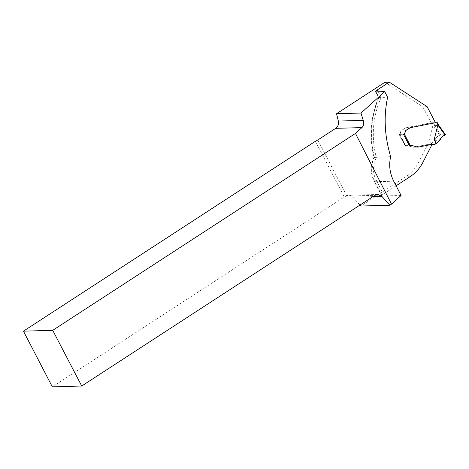 <?xml version="1.0" encoding="UTF-8"?>
<svg xmlns="http://www.w3.org/2000/svg" width="469" height="469" viewBox="0 0 469 469"><rect width="100%" height="100%" fill="white"/><g stroke="black" fill="none" stroke-linecap="round" stroke-linejoin="round"><path stroke-width="0.35" stroke-dasharray="2.35 1.76" d="M378.325 91.813L381.221 97.405L378.987 97.482L387.634 97.241M401.106 195.473L382.159 196.007A4.045 0.885 152.6 0 1 381.672 195.849A4.045 0.885 152.6 0 1 383.413 194.043L376.015 179.768A21.023 18.696 -91.6 0 1 376.425 157.783C374.203 157.432 373.523 157.221 374.385 157.162L373.963 157.238C369.009 136.655 370.551 116.74 378.589 97.493L378.987 97.482L376.079 91.877M431.269 143.854L431.556 143.573L429.639 139.387L431.269 143.854L430.683 144.229A0.809 0.721 -91.6 0 1 430.454 144.329L427.869 144.839A0.809 0.721 -91.6 0 1 427.452 144.78L431.937 144.657L427.593 144.78L418.817 162.04A40.434 35.955 -91.6 0 1 405.732 176.825L360.813 206.038M396.088 185.794L383.413 194.043M390.677 156.705L374.385 157.162A84.912 75.503 -91.6 0 1 378.987 97.482M384.932 82.268L422.792 106.797L431.093 122.819L406.201 127.738A4.045 3.594 88.4 0 0 405.714 127.873L401.945 130.224A3.031 2.697 88.4 0 0 400.632 132.481L400.491 132.487A2.023 1.8 -91.6 0 1 399.611 133.993L399.266 134.357L405.48 146.193L405.744 145.824L399.611 133.993L404.096 133.87L399.752 133.993A2.023 1.8 88.4 0 0 400.632 132.481M399.752 133.993L399.131 134.392L405.251 146.199L409.595 146.076M427.452 144.78A1.618 1.436 88.4 0 0 426.632 144.675L413.893 147.19A4.045 3.594 -91.6 0 1 413.359 147.248A4.045 3.594 -91.6 0 1 413.072 147.243L417.557 147.114L413.207 147.237L407.743 145.677A3.236 2.878 88.4 0 0 406.922 145.566A3.236 2.878 88.4 0 0 405.562 146L405.251 146.199M413.207 147.237A4.045 3.594 88.4 0 0 413.5 147.243A4.045 3.594 88.4 0 0 414.033 147.184L426.767 144.669A1.618 1.436 88.4 0 1 427.593 144.78L431.937 144.657M359.952 205.076L352.899 197.185A6.472 5.751 88.4 0 0 348.672 195.286A6.472 5.751 88.4 0 0 346.685 195.743L345.899 196.148A4.045 0.885 152.6 0 1 344.281 196.974L315.408 141.275M431.392 144.522A1.618 1.436 88.4 0 0 431.111 144.546L418.377 147.061L414.033 147.184M413.5 147.243L417.844 147.119A4.045 3.594 88.4 0 0 418.377 147.061M411.336 145.443A3.236 2.878 88.4 0 0 411.266 145.443A3.236 2.878 88.4 0 0 409.906 145.877L409.73 145.988M427.136 106.674L422.792 106.797M52.323 386.855L344.281 196.974M431.093 122.819L435.437 122.696M399.131 134.392L403.475 134.275M413.072 147.243L407.602 145.683A3.236 2.878 88.4 0 0 406.781 145.572A3.236 2.878 88.4 0 0 405.744 145.824M436.322 122.925L432.389 123.165A1.214 1.079 -91.6 0 1 431.65 123.025L431.363 122.843A0.405 0.358 88.4 0 0 431.122 122.79L406.06 127.744A4.045 3.594 88.4 0 0 405.574 127.879L401.81 130.224A3.031 2.697 88.4 0 0 400.491 132.487M429.639 139.387L433.039 124.883L434.851 125.592L438.75 125.434L445.462 134.75L440.643 134.884L434.769 125.545M409.578 146.041L405.48 146.193M403.61 134.187L399.359 134.386M432.776 123.025L436.035 122.743M431.556 143.573L434.863 140.325C435.736 137.792 437.296 136.086 439.535 135.207L440.643 134.884M439.535 135.207L433.039 124.883M432.441 142.957L437.442 142.816L432.441 142.957L434.534 140.899L436.1 137.81L438.058 136.033L440.555 134.89L444.876 134.767M410.076 176.702L405.732 176.825M382.159 196.007L374.76 181.738L393.708 181.204M373.969 157.226C370.27 165.381 370.369 173.495 374.274 181.579A4.045 0.885 152.6 0 0 374.76 181.738A25.068 22.289 -91.6 0 1 374.385 157.162M317.783 139.991L346.685 195.743M381.221 97.405A80.867 71.909 88.4 0 0 376.425 157.783M372.955 196.617L352.899 197.185M345.899 196.148L374.93 195.333M423.161 161.916L418.817 162.04M381.672 195.849L374.274 181.579A4.045 0.885 152.6 0 1 376.015 179.768M431.111 144.546L426.767 144.669M409.906 145.877L405.562 146M432.389 123.165L433.292 124.912M409.361 146.082L403.246 134.281M434.851 125.592L433.409 122.814M437.29 122.702L438.732 125.481M436.27 122.896L431.65 123.025M435.988 122.708L431.363 122.843M431.175 122.784L435.425 122.667L431.122 122.79M430.683 144.229L435.308 144.1M430.454 144.329L435.074 144.2M427.869 144.839L432.488 144.71M426.632 144.675L431.251 144.54M413.893 147.19L418.512 147.055M405.468 146L409.994 145.871M434.863 140.325L440.045 140.178M434.534 140.899L439.699 140.753M432.348 143.039L437.337 142.898M378.589 97.493L375.599 91.719M377.656 194.471L348.672 195.286M431.328 144.522L426.978 144.645M411.266 145.443L406.922 145.566M405.386 146.164L399.266 134.357M436.838 123.06L432.219 123.189M431.902 144.733L427.757 144.851M431.462 144.516L426.843 144.645M417.985 147.119L413.359 147.248M411.407 145.443L406.781 145.572"/><path stroke-width="0.7" d="M52.721 330.334L23.45 331.155L315.408 141.275A4.045 0.885 -27.4 0 0 317.783 139.991L335.698 128.336A6.472 5.751 88.4 0 0 338.342 121.066L336.56 113.727L360.983 113.041L363.205 120.363C363.997 123.458 363.581 125.874 361.939 127.603L355.467 133.436L52.721 330.334L81.717 386.028L374.93 195.333L377.656 194.471L381.889 196.37L389.827 205.223L391.515 204.121L355.467 133.436M391.515 204.121L401.106 195.473L393.708 181.204C389.727 173.061 388.719 164.895 390.677 156.705C384.551 136.174 383.536 116.353 387.634 97.241L384.727 91.637L376.079 91.877A4.045 0.885 152.6 0 1 375.599 91.719A4.045 0.885 152.6 0 1 377.334 89.913L389.276 82.145L384.932 82.268L336.56 113.727M359.952 205.076L360.813 206.038L389.827 205.223M431.392 144.522A1.618 1.436 88.4 0 1 431.937 144.657L423.161 161.916A40.434 35.955 -91.6 0 1 410.076 176.702L396.088 185.794M360.983 113.041L384.727 91.637M389.276 82.145L427.136 106.674L435.437 122.696L410.545 127.615A4.045 3.594 88.4 0 0 410.058 127.75L406.289 130.101A3.031 2.697 88.4 0 0 404.976 132.364A2.023 1.8 88.4 0 1 404.096 133.87L403.475 134.275L409.73 145.988M411.336 145.443A3.236 2.878 88.4 0 1 412.087 145.554L417.557 147.114A4.045 3.594 88.4 0 0 417.844 147.119M23.45 331.155L52.323 386.855L81.717 386.028M435.742 122.661L410.68 127.615A4.045 3.594 -91.6 0 0 410.193 127.75L406.43 130.095A3.031 2.697 -91.6 0 0 405.11 132.358A2.023 1.8 88.4 0 1 404.237 133.864L410.363 145.695A3.236 2.878 -91.6 0 1 411.407 145.443A3.236 2.878 -91.6 0 1 412.228 145.548L417.691 147.114A4.045 3.594 88.4 0 0 417.985 147.119A4.045 3.594 88.4 0 0 418.512 147.055L431.251 144.54A1.618 1.436 -91.6 0 1 432.078 144.651A0.809 0.721 88.4 0 0 432.488 144.71L435.074 144.2A0.809 0.721 88.4 0 0 435.308 144.1L435.894 143.719L434.265 139.258L437.917 124.783L437.008 123.036A1.214 1.079 88.4 0 1 436.27 122.896L435.988 122.708A0.405 0.358 -91.6 0 0 435.801 122.655L435.742 122.661A0.405 0.358 -91.6 0 1 435.801 122.655M410.363 145.695L409.578 146.041M404.096 133.87L403.61 134.187M436.035 122.743L437.29 122.702L437.008 123.036M437.917 124.783L438.703 125.27M444.876 134.767L441.569 137.411L437.442 142.816L440.045 140.178C440.966 137.628 442.648 135.922 445.081 135.054L445.462 134.75L445.081 135.054L437.665 124.754M437.442 142.816L436.475 143.438L434.265 139.258M436.475 143.438L435.894 143.719M338.342 121.066L363.205 120.363M361.939 127.603L335.698 128.336M378.325 91.813L377.334 89.913M381.889 196.37L372.955 196.617M437.301 122.896L436.322 122.925M438.691 125.246L437.389 122.737M445.532 134.744L438.632 125.17M432.383 144.722L431.902 144.733"/></g></svg>
